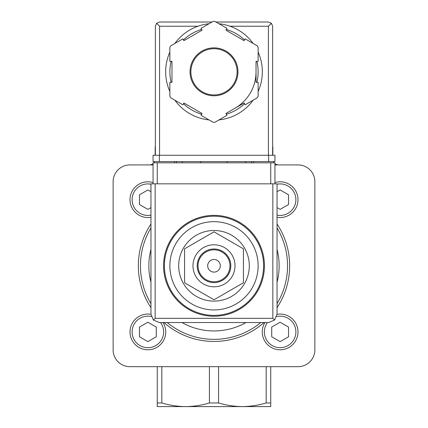 <?xml version="1.0" encoding="UTF-8"?>
<svg xmlns="http://www.w3.org/2000/svg" width="428" height="428" viewBox="0 0 428 428"><rect width="100%" height="100%" fill="white"/><g stroke="black" fill="none" stroke-linecap="round" stroke-linejoin="round"><path stroke-width="0.64" d="M214 301.103A35.305 35.305 0 0 0 249.305 265.799A35.305 35.305 0 0 0 214 230.494A35.305 35.305 0 0 0 178.695 265.799A35.305 35.305 0 0 0 214 301.103M214 221.667A44.132 44.132 0 0 1 252.22 287.862A44.132 44.132 0 0 1 175.78 287.862A44.132 44.132 0 0 1 214 221.667M214 215.364A50.434 50.434 0 0 1 257.677 291.019A50.434 50.434 0 0 1 170.323 291.019A50.434 50.434 0 0 1 214 215.364M184.58 248.812L184.58 282.785L214 299.771L243.42 282.785L243.42 248.812L214 231.826L184.58 248.812M214 259.491A6.302 6.302 0 0 1 219.462 268.95A6.302 6.302 0 0 1 208.538 268.95A6.302 6.302 0 0 1 214 259.491M214 249.829A15.97 15.97 0 0 1 227.83 273.786A15.97 15.97 0 0 1 200.17 273.786A15.97 15.97 0 0 1 214 249.829M214 248.984A16.81 16.81 0 0 1 228.557 274.204A16.81 16.81 0 0 1 199.443 274.204A16.81 16.81 0 0 1 214 248.984M214 244.784A21.015 21.015 0 0 1 232.201 276.306A21.015 21.015 0 0 1 195.799 276.306A21.015 21.015 0 0 1 214 244.784M169.964 406.6L185.629 406.6L157.258 406.6L157.258 366.673M157.258 402.962L161.832 402.962C169.665 405.311 177.599 406.525 185.629 406.6L242.371 406.6C250.396 406.52 258.325 405.305 266.168 402.962L270.742 402.962L270.742 366.673M270.742 402.962L270.742 406.6L242.371 406.6L258.036 406.6M161.832 402.962L161.832 366.673M272.845 155.257L272.845 147.692A5.885 5.885 0 0 0 272.631 146.135M266.168 402.962L266.168 366.673M185.629 406.6C193.654 406.52 201.588 405.305 209.431 402.962L218.569 402.962C226.407 405.311 234.335 406.525 242.371 406.6M155.369 146.135A5.885 5.885 0 0 0 155.155 147.692L155.155 155.257M273.412 161.565A5.885 5.885 0 0 0 274.22 162.822M274.942 163.549A5.885 5.885 0 0 0 278.724 164.924M149.276 164.924A5.885 5.885 0 0 0 153.058 163.549M153.78 162.822A5.885 5.885 0 0 0 154.588 161.565M218.569 402.962L218.569 366.673M209.431 402.962L209.431 366.673M153.058 164.924L129.941 164.924A16.81 16.81 0 0 0 113.126 181.739L113.126 349.858A16.81 16.81 0 0 0 129.941 366.673L298.059 366.673A16.81 16.81 0 0 0 314.874 349.858L314.874 181.739A16.81 16.81 0 0 0 298.059 164.924L274.942 164.924M277.044 227.91A73.552 73.552 0 0 1 277.044 303.682A73.552 73.552 0 0 0 277.044 227.91M260.802 322.541A73.552 73.552 0 0 1 167.198 322.541A73.552 73.552 0 0 0 260.802 322.541M150.956 303.682A73.552 73.552 0 0 1 150.956 227.91A73.552 73.552 0 0 0 150.956 303.682M280.126 181.809A17.864 17.864 0 0 1 297.92 201.219A17.864 17.864 0 0 1 277.044 217.269A17.864 17.864 0 0 0 297.92 201.219A17.864 17.864 0 0 0 274.942 182.579A17.864 17.864 0 0 1 280.126 181.809M277.044 207.601L280.126 209.378L288.531 204.525L288.531 194.82L280.126 189.962L277.044 191.744M280.126 314.061A17.864 17.864 0 0 1 297.685 335.199A17.864 17.864 0 0 1 273.685 348.585A17.864 17.864 0 0 1 264.927 322.541A17.864 17.864 0 0 0 273.685 348.585A17.864 17.864 0 0 0 297.685 335.199A17.864 17.864 0 0 0 277.044 314.329A17.864 17.864 0 0 1 280.126 314.061M271.721 336.777L280.126 341.63L288.531 336.777L288.531 327.072L280.126 322.22L271.721 327.072L271.721 336.777M147.874 314.061A17.864 17.864 0 0 1 150.956 314.329A17.864 17.864 0 0 0 130.315 335.199A17.864 17.864 0 0 0 154.315 348.585A17.864 17.864 0 0 0 163.073 322.541A17.864 17.864 0 0 1 154.315 348.585A17.864 17.864 0 0 1 130.315 335.199A17.864 17.864 0 0 1 147.874 314.061M139.469 336.777L147.874 341.63L156.279 336.777L156.279 327.072L147.874 322.22L139.469 327.072L139.469 336.777M147.874 181.809A17.864 17.864 0 0 1 153.058 182.579A17.864 17.864 0 0 0 130.08 201.219A17.864 17.864 0 0 0 150.956 217.269A17.864 17.864 0 0 1 130.08 201.219A17.864 17.864 0 0 1 147.874 181.809M150.956 191.744L147.874 189.962L139.469 194.82L139.469 204.525L147.874 209.378L150.956 207.601M274.942 183.837L274.942 162.822L153.058 162.822L153.058 183.837M153.417 320.08L159.36 322.541L268.64 322.541L274.583 320.08L277.044 314.131L277.044 183.837L150.956 183.837L150.956 314.131L153.417 320.08L155.155 318.336L155.155 183.837M274.583 320.08L272.845 318.336L155.155 318.336M200.759 161.565L200.759 162.822M227.241 162.822L227.241 161.565M174.49 161.565L174.49 162.822M182.269 161.565L182.269 162.822M245.731 161.565L245.731 162.822M253.51 161.565L253.51 162.822M258.132 91.544A48.337 48.337 0 0 0 262.337 71.829A48.337 48.337 0 0 1 258.132 91.544A48.337 48.337 0 0 0 258.132 52.114A48.337 48.337 0 0 1 262.337 71.829A48.337 48.337 0 0 0 258.132 52.114M253.141 43.463A48.337 48.337 0 0 0 218.992 23.754A48.337 48.337 0 0 1 253.141 43.463A48.337 48.337 0 0 0 230.018 26.226L268.431 26.226L268.431 155.257M155.369 155.257L155.369 26.226L156.6 23.251L159.569 26.226L197.982 26.226A48.337 48.337 0 0 0 174.859 43.463A48.337 48.337 0 0 1 209.008 23.754A48.337 48.337 0 0 0 174.859 43.463M169.868 52.114A48.337 48.337 0 0 0 169.868 91.544A48.337 48.337 0 0 1 169.868 52.114A48.337 48.337 0 0 0 169.868 91.544M206.569 119.589A48.337 48.337 0 0 0 209.008 119.904A48.337 48.337 0 0 1 174.859 100.189A48.337 48.337 0 0 0 203.493 119.005M218.992 119.904A48.337 48.337 0 0 0 253.141 100.189A48.337 48.337 0 0 1 218.992 119.904A48.337 48.337 0 0 0 253.141 100.189M226.968 28.355L214.92 21.4A50.434 50.434 0 0 0 213.08 21.4L201.032 28.355L202.086 30.174L183.885 40.681L182.836 38.862L170.788 45.817A50.434 50.434 0 0 0 169.868 47.412L169.868 61.322L171.97 61.322L171.97 82.337L169.868 82.337L169.868 96.247A50.434 50.434 0 0 0 170.788 97.841L182.836 104.796L183.885 102.971L202.086 113.479L201.032 115.303L213.08 122.258A50.434 50.434 0 0 0 214.92 122.258L226.968 115.303L225.914 113.479L244.115 102.971L245.164 104.796L257.212 97.841A50.434 50.434 0 0 0 258.132 96.247L258.132 82.337L256.03 82.337L256.03 61.322L258.132 61.322L258.132 47.412A50.434 50.434 0 0 0 257.212 45.817L245.164 38.862L244.115 40.681L225.914 30.174L226.968 28.355M156.6 23.251L159.569 22.021L212.004 22.021M215.996 22.021L268.431 22.021L271.4 23.251L268.431 26.226M272.631 155.257L272.631 26.226L271.4 23.251M235.015 108.225A42.03 42.03 0 0 0 256.03 71.829M237.117 71.829A23.117 23.117 0 0 0 202.444 51.809A23.117 23.117 0 0 0 202.444 91.849A23.117 23.117 0 0 0 237.117 71.829A23.117 23.117 0 0 0 202.444 51.809A23.117 23.117 0 0 0 202.444 91.849A23.117 23.117 0 0 0 237.117 71.829M268.64 161.565L153.058 161.565L153.058 155.257L274.942 155.257L274.942 161.565L268.64 161.565L268.64 155.257M214 216.204A49.595 49.595 0 0 1 256.95 290.596A49.595 49.595 0 0 1 171.05 290.596A49.595 49.595 0 0 1 214 216.204M150.956 307.62A75.654 75.654 0 0 1 150.956 223.978M277.044 223.978A75.654 75.654 0 0 1 277.044 307.62M264.039 322.541A75.654 75.654 0 0 1 163.961 322.541M277.044 249.385A65.147 65.147 0 0 1 277.044 282.213M246.009 322.541A65.147 65.147 0 0 1 181.991 322.541M150.956 282.213A65.147 65.147 0 0 1 150.956 249.385M277.044 184.217A15.761 15.761 0 0 1 295.812 201.219A15.761 15.761 0 0 1 277.044 215.129M276.702 316.538A15.761 15.761 0 0 1 295.534 335.252A15.761 15.761 0 0 1 273.626 346.284A15.761 15.761 0 0 1 267.463 322.541M160.537 322.541A15.761 15.761 0 0 1 154.374 346.284A15.761 15.761 0 0 1 132.466 335.252A15.761 15.761 0 0 1 151.298 316.538M150.956 215.129A15.761 15.761 0 0 1 132.188 201.219A15.761 15.761 0 0 1 150.956 184.217M272.845 318.336L272.845 183.837M157.258 162.822L157.258 183.837M270.742 162.822L270.742 183.837M176.593 161.565L176.593 162.822M251.407 161.565L251.407 162.822M174.859 100.189A48.337 48.337 0 0 0 209.008 119.904M237.957 71.829A23.957 23.957 0 0 0 202.021 51.082A23.957 23.957 0 0 0 202.021 92.576A23.957 23.957 0 0 0 237.957 71.829M159.569 26.226L159.569 155.257M256.864 82.337A44.132 44.132 0 0 0 256.864 61.322M244.532 39.959A44.132 44.132 0 0 0 226.332 29.452M201.668 29.452A44.132 44.132 0 0 0 183.468 39.959M171.136 61.322A44.132 44.132 0 0 0 171.136 82.337M183.468 103.694A44.132 44.132 0 0 0 201.668 114.201M226.332 114.201A44.132 44.132 0 0 0 244.532 103.694M159.36 161.565L159.36 155.257"/></g></svg>
